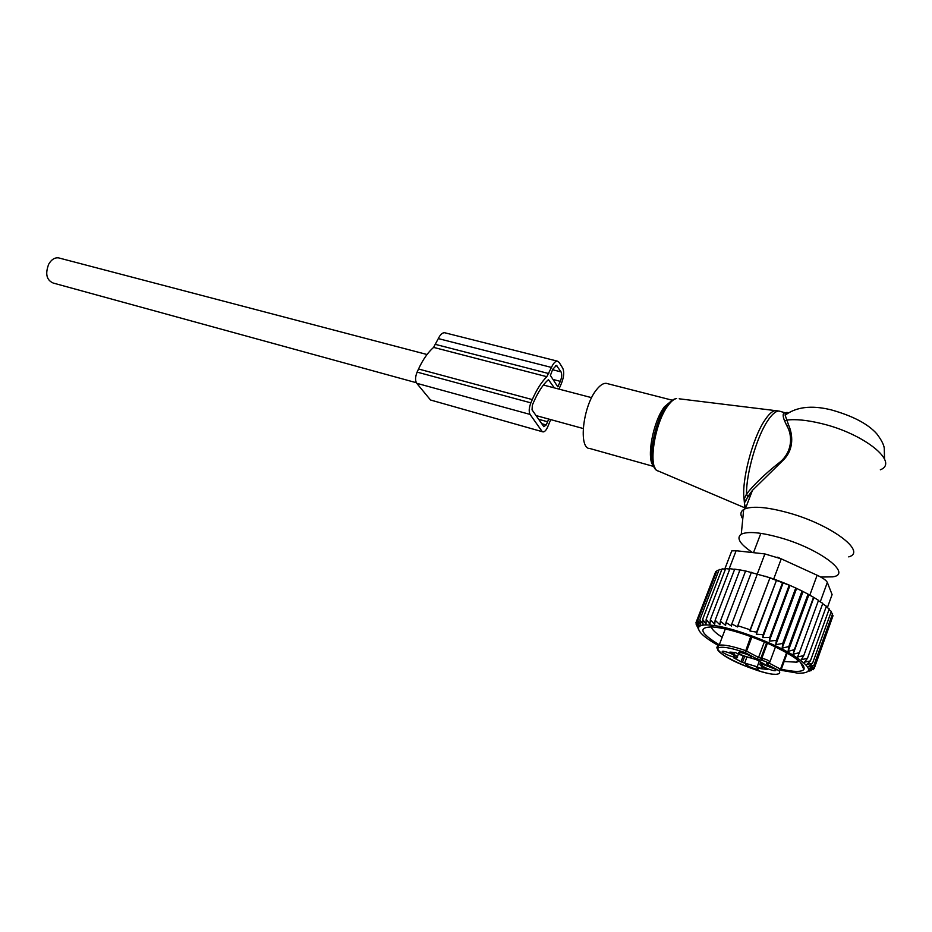 <?xml version="1.0" encoding="UTF-8"?>
<svg xmlns="http://www.w3.org/2000/svg" width="932" height="932" viewBox="0 0 932 932"><rect width="100%" height="100%" fill="white"/><g stroke="black" fill="none" stroke-linecap="round" stroke-linejoin="round"><path stroke-width="1.4" d="M653.868 466.513L589.933 448.537C578.096 449.061 582.908 405.688 596.795 389.378C600.196 385.161 603.319 383.134 606.184 383.32L607.687 383.704M752.567 552.56C739.798 544.032 736.035 537.904 741.278 534.199C747.872 531.135 760.931 532.323 780.422 537.776C819.939 548.878 852.873 574.077 832.777 576.85L820.743 577.048M742.769 518.903C740.043 514.767 740.346 511.633 743.678 509.513L745.39 508.686C753.662 505.89 767.863 507.229 787.971 512.705C830.598 524.262 867.471 551.744 848.737 556.882M744.75 506.647L744.086 499.296L746.509 494.065C746.183 473.549 756.691 437.085 767.584 420.903C771.929 414.332 775.692 411.059 778.907 411.047L780.585 411.466M884.526 459.08L884.258 448.036C883.687 444.378 881.206 439.636 876.802 433.834C867.983 423.862 852.64 415.835 830.762 409.742C822.245 407.785 801.124 403.172 785.152 415.229L788.6 425.05L786.864 425.796C792.608 435.162 793.085 452.964 777.812 463.787C764.275 474.656 753.837 484.745 746.509 494.065L747.86 496.581L752.462 490.337L745.297 500.81L744.086 499.296C741.394 480.889 752.497 438.25 764.729 420.32C768.539 414.554 771.941 411.327 774.935 410.628L777.486 410.826M786.864 425.796L784.639 421.019C782.461 415.672 782.694 412.876 785.338 412.655L785.152 415.229C785.268 412.631 786.387 411.851 788.507 412.888M679.183 398.803L778.907 411.047L787.645 413.435M788.6 425.05C792.456 433.718 794.914 449.387 782.449 460.909L752.462 490.337L745.39 508.686M745.227 501.905L747.86 496.581M880.332 469.798C899.601 462.377 863.999 433.578 821.57 423.594C807.403 420.134 795.765 418.969 786.655 420.099L784.639 421.019M745.285 501.731L745.297 500.81C744.074 501.964 744.249 504.224 745.81 507.591M777.195 557.161L779.979 558.291M722.603 651.258L723.139 651.188C729.709 652.575 733.67 654.415 735.01 656.734L734.859 656.792C732.575 657.666 719.819 651.899 722.603 651.258M742.944 655.58C738.773 653.553 737.573 652.388 739.332 652.097L747.126 654.381C750.575 656.012 752.008 657.142 751.437 657.747C749.957 658.085 747.126 657.363 742.944 655.58M754.163 665.891C757.506 667.475 758.904 668.547 758.368 669.118C756.924 669.432 754.139 668.71 750.015 666.962C745.984 665.005 744.796 663.887 746.474 663.607L754.163 665.891M735.057 652.412L739.892 654.683L756.423 659.693L764.03 663.864L760.361 663.724C758.974 664.143 760.023 665.32 763.494 667.242L767.316 669.444L760.722 668.663L761.654 666.17M744.517 656.78L742.396 662.419L757.203 666.788L760.722 668.663M742.396 662.419L733.507 657.747L736.979 657.864C738.33 657.444 737.247 656.268 733.74 654.322L729.884 652.097L735.033 652.458M762.073 664.598L762.621 664.539C766.209 664.353 777.847 669.735 775.622 670.551L775.412 670.632C772.686 671.494 758.799 665.215 762.073 664.598M743.34 656.303L744.225 656.664M756.376 659.646L755.06 659.099M774.574 668.92L763.553 664.609M782.158 648.171L788.787 646.552L808.056 594.138L802.056 591.016L782.705 643.441L782.158 648.171L803.034 591.587M788.787 646.552L788.088 651.375L794.367 649.639L793.085 654.241L799.388 652.668L797.512 657.025L803.768 655.569L801.322 659.681L807.462 658.33L804.456 662.186L810.397 660.893L806.867 664.481L812.553 663.234L808.533 666.555L813.904 665.308L809.442 668.372L814.44 667.102L809.582 669.91L814.172 668.593L808.976 671.145L811.283 670.551M729.744 569.126L725.667 568.602L706.165 619.291L709.986 624.254L710.37 619.594L714.704 624.452L715.135 620.246L719.947 624.824L720.366 621.213L725.609 625.36L725.981 622.483L731.504 626.024L731.783 623.986L737.62 626.945L737.783 625.721L750.155 629.787L749.98 631.011L756.586 632.141L756.295 634.191L763.122 634.704L762.714 637.604L769.774 637.476L769.273 641.123L776.333 640.401L775.785 644.676L782.705 643.441M718.129 645.422C703.555 637.045 697.113 630.917 698.814 627.05C700.666 624.557 707.027 624.254 717.896 626.141C738.424 629.799 772.034 642.544 791.862 654.357C811.83 667.126 813.892 673.417 798.025 673.195L781.645 670.411M788.088 651.375L808.894 594.767L808.056 594.138M802.871 667.289L803.466 665.669M802.091 665.704L802.557 664.434M813.1 669.759L813.38 668.99M814.172 668.593L832.509 617.17M814.44 667.102L833.045 615.679L832.159 614.875M813.904 665.308L832.591 613.687L830.971 612.371M812.553 663.234L831.321 611.427L828.979 609.679M810.397 660.893L829.247 608.934L826.183 606.814M807.462 658.33L826.393 606.231L822.641 603.808M803.768 655.569L822.805 603.353L818.378 600.686M799.388 652.668L818.506 600.359L813.566 597.272L794.367 649.639M793.085 654.241L813.811 597.692M775.785 644.676L796.615 588.418L795.742 587.999L776.333 640.401M769.273 641.123L789.975 585.413L789.241 585.11L769.774 637.476M762.714 637.604L783.229 582.617L782.647 582.395L763.122 634.704M756.295 634.191L776.566 580.065L756.586 632.141M749.98 631.011L769.995 577.758L750.155 629.787M769.75 577.677L745.6 570.966L725.981 622.483M737.783 625.721L757.413 573.867M731.783 623.986L751.413 572.295M745.565 571.048L739.973 569.895L720.366 621.213M739.903 570.058L734.719 569.126L715.135 620.246M715.089 573.227L695.924 622.832L698.103 628.133L698.651 626.7M716.591 571.642L715.694 571.677L696.449 621.481L698.441 626.246M718.828 570.454L717.069 570.419L697.753 620.432L699.128 625.64L696.449 621.481M721.776 569.638L719.201 569.475L699.827 619.71L700.724 624.824L697.753 620.432M725.422 569.207L722.079 568.858L702.635 619.326L703.031 624.323L699.827 619.71M734.602 569.405L729.919 568.683L710.37 619.594M696.355 623.927L698.674 629.764M702.635 619.326L706.025 624.137L706.165 619.291M724.747 569.137L731.771 550.882L736.117 550.73L764.892 553.934L781.249 558.851L817.131 575.242C822.909 577.957 826.311 580.356 827.325 582.453L832.101 594.593L831.495 596.259M790.965 585.855L764.974 576.116M799.202 661.161L796.732 662.186L784.138 661.499M721.613 636.917C715.263 632.746 711.85 629.403 711.384 626.875M781.424 669.234C794.052 672.019 801.555 672.1 803.943 669.479C805.597 664.19 794.227 655.79 769.844 644.292C746.555 634.144 727.438 628.354 712.491 626.933C697.649 627.061 700.037 633.096 719.655 645.061M698.254 626.747L695.924 622.832M698.103 628.133L696.157 624.463M769.995 577.758L776.146 579.925M776.566 580.065L782.647 582.395M783.229 582.617L789.241 585.11M789.975 585.413L795.742 587.999M796.615 588.418L802.056 591.016M808.894 594.767L813.566 597.272M550.73 419.598L547.655 426.996C546.175 430.269 544.638 431.9 543.065 431.912L430.526 400.003L542.622 431.796M430.526 400.003L416.709 383.285L530.063 414.414L541.911 431.167M530.063 414.414C528.7 411.711 528.968 407.855 530.879 402.857L417.105 372.113C415.206 376.877 415.078 380.606 416.709 383.285M538.673 419.295L547.597 421.765L546.234 424.945L543.834 426.681L532.044 409.835L532.382 405.036L533.803 401.762C538.218 391.755 543.1 384.38 548.447 379.65L554.319 387.887M445.228 332.887L444.599 332.724C442.339 332.666 440.242 334.623 438.308 338.596L433.59 347.391L546.816 376.691L551.453 367.429C553.363 363.247 555.344 361.15 557.383 361.138L559.118 362.362L562.695 368.105C564.349 371.775 563.953 376.808 561.518 383.215L558.979 389.11M433.59 347.391C427.939 352.343 422.918 359.542 418.526 369.002L417.105 372.113M546.816 376.691C541.504 382.015 536.657 389.646 532.288 399.583L530.879 402.857M547.597 421.765L548.715 419.05M550.393 375.445L557.779 386.803L560.33 381.351C561.856 377.344 562.101 374.186 561.064 371.903L556.392 365.426L552.688 369.352L550.393 375.445M416.324 382.714L53.182 283.037C46.495 280.066 45.027 273.752 48.744 264.106C51.423 259.55 54.673 257.465 58.506 257.861L59.601 258.152M768.551 663.118L767.129 664.341L778.954 670.644C780.224 672.415 779.863 673.533 777.871 674.011C765.801 677.576 706.479 650.734 719.364 647.554C723.698 646.54 732.272 648.218 745.087 652.586L750.749 636.544M676.644 398.488C674.046 398.954 671.215 401.249 668.151 405.408C654.322 423.093 647.53 469.309 658.225 470.998C646.027 468.388 652.948 423.384 666.974 405.548C670.271 401.249 673.487 398.884 676.644 398.488M654.905 467.654C647.251 460.781 654.497 421.439 666.392 406.154M666.706 405.735L670.982 401.238M653.577 465.837C646.004 459.639 652.866 421.602 664.376 406.853L671.809 400.585M767.129 664.341L766.36 663.036L769.797 662.233C769.646 660.846 766.989 659.53 761.828 658.283L762.609 660.578C766.36 661.557 767.933 662.396 767.339 663.095M761.642 660.52L757.017 658.947L758.555 657.444L760.873 658.225L761.642 660.52L762.609 660.578M757.017 658.947L745.087 652.586L746.614 651.072L751.914 636.975M717.151 647.822L719.166 645.142C724.141 644.478 732.913 646.295 745.484 650.583L758.555 657.444L764.357 641.892M768.935 662.99L780.515 669.164L778.954 670.644L781.156 669.619L787.225 653.099M766.593 642.847L760.873 658.225L761.828 658.283L767.432 643.22M767.444 663.106L766.36 663.036M733.74 654.322L734.253 652.971M743.084 656.198L740.975 661.825M744.843 662.582L746.718 657.584M759.149 661.545L757.203 666.788M761.747 662.745L761.386 663.701M781.156 669.619L780.515 669.164L786.561 652.715M764.892 553.934L757.343 573.867M736.117 550.73L729.08 569.044M827.325 582.453L820.265 601.816M832.101 594.593L827.371 607.629M781.249 558.851L773.7 578.993M817.131 575.242L809.78 595.233M546.234 424.945L541.76 423.711M435.64 344.444L548.797 373.569M438.308 338.596L551.453 367.429M418.526 369.002L532.288 399.583M555.425 365.659L557.464 366.183M552.525 369.713L561.064 371.903M552.979 379.44L560.33 381.351M557.336 386.197L558.152 386.407M670.935 401.284L665.809 406.76C655.93 419.202 648.754 454.024 652.645 462.808M672.322 400.224L606.184 383.32M741.278 534.199L743.678 509.513M658.225 470.998L745.134 507.963M753.487 552.664L760.768 533.547M734.87 655.918L735.01 656.734M751.285 656.885L751.437 657.747M758.229 668.314L758.368 669.118M725.329 628.949L719.166 645.142C718.898 647.414 712.234 644.979 722.976 654.753C735.371 663.98 768.655 675.013 774.247 674.186M738.459 653.914L737.352 656.862M763.028 666.986L762.446 668.559M760.862 662.361L760.361 663.724M775.459 669.642L775.622 670.551M775.459 646.913L769.995 661.697M778.744 557.627L777.346 557.22M796.732 662.186L797.582 659.856M800.355 662.174L803.943 669.479M698.814 627.05L696.985 623.089M444.599 332.724L557.383 361.138M591.645 397.673L543.426 385.033M427.031 354.51L58.506 257.861M583.187 428.51L536.063 415.579"/></g></svg>
